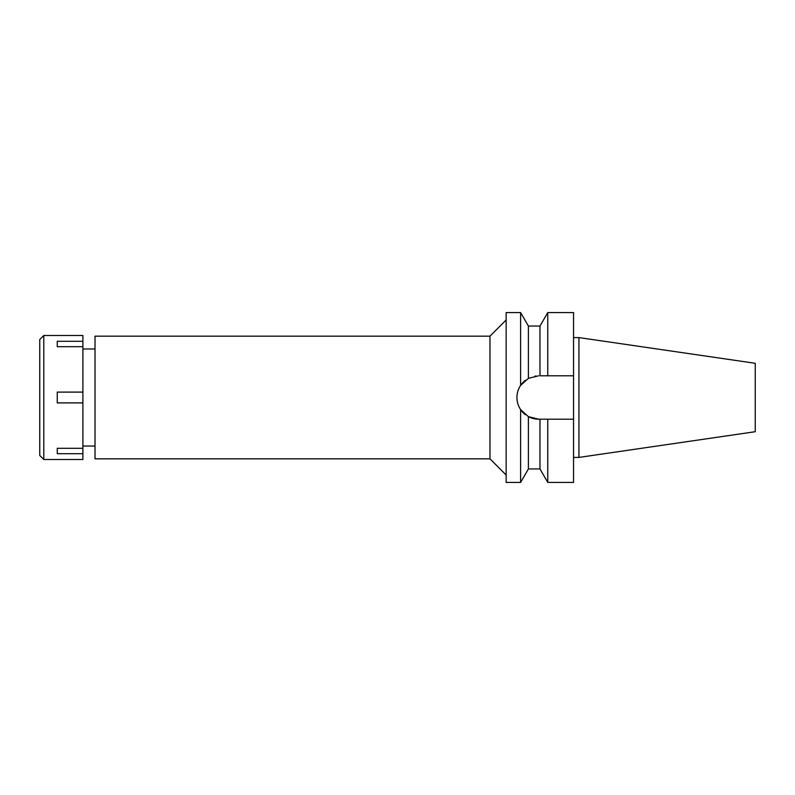 <?xml version="1.0" encoding="UTF-8"?>
<svg xmlns="http://www.w3.org/2000/svg" width="795" height="795" viewBox="0 0 795 795"><rect width="100%" height="100%" fill="white"/><g stroke="black" fill="none" stroke-linecap="round" stroke-linejoin="round"><path stroke-width="1.19" d="M578.939 337.587L578.939 457.413L755.25 431.705L755.25 363.295L578.939 337.587L573.543 337.587M95.012 348.975L82.889 348.975M95.012 446.025L82.889 446.025M95.012 336.166L95.012 458.834L489.968 458.834L489.968 336.166L95.012 336.166M506.147 319.988L489.968 336.166M506.147 475.012L489.968 458.834M538.632 375.797L528.397 378.36L520.616 385.406L520.616 312.574L506.147 312.574L506.147 482.426L520.616 482.426L520.616 409.594L528.397 416.64L538.632 419.203A21.704 21.704 0 0 1 528.397 416.64L528.397 468.941L520.616 482.426M520.616 385.406C518.171 389.113 516.949 393.147 516.929 397.5C516.949 401.853 518.171 405.887 520.616 409.594M517.346 401.723A21.704 21.704 0 0 1 517.346 393.277M518.579 389.192A21.704 21.704 0 0 1 525.366 380.328M528.397 378.36L528.397 326.059L520.616 312.574M525.465 414.752A21.704 21.704 0 0 1 518.579 405.808M531.686 418.061L531.08 417.852M535.124 376.085L535.84 375.975M528.397 468.941L539.974 468.941L539.974 419.203L542.558 419.203M538.632 419.203L547.755 419.203L547.755 482.426L539.974 468.941M545.151 419.203L539.974 419.203M547.755 419.203L573.543 419.203L573.543 312.574L547.755 312.574L547.755 375.797L573.543 375.797L539.974 375.797L539.974 326.059L528.397 326.059M547.755 482.426L573.543 482.426L573.543 419.203M578.939 457.413L573.543 457.413M43.795 459.51L82.889 459.51L82.889 335.49L43.795 335.49L43.795 459.51L39.75 455.465L39.75 339.535L43.795 335.49M82.889 448.3L57.27 448.3L57.27 453.697L82.889 453.697M82.889 392.104L57.27 392.104L57.27 402.896L82.889 402.896M57.27 346.7L57.27 341.303L57.27 346.7L82.889 346.7M82.889 341.303L57.27 341.303M57.27 453.697L57.27 448.3M539.974 326.059L547.755 312.574"/></g></svg>
